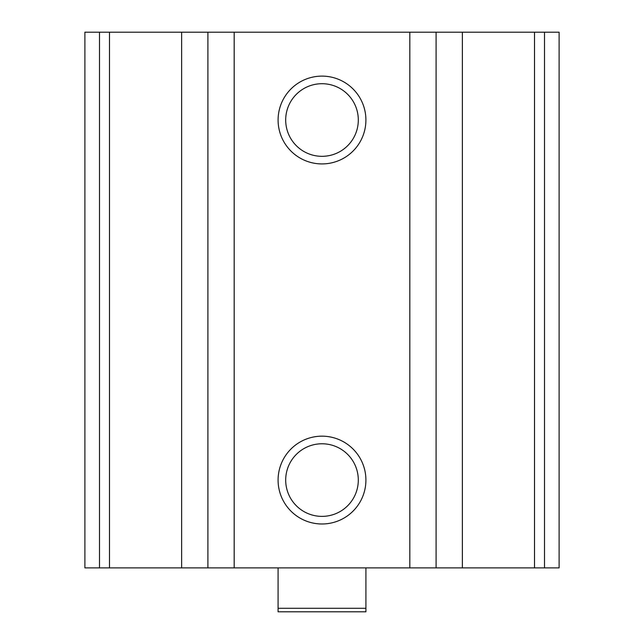 <?xml version="1.0" encoding="UTF-8"?>
<svg xmlns="http://www.w3.org/2000/svg" width="644" height="644" viewBox="0 0 644 644"><rect width="100%" height="100%" fill="white"/><g stroke="black" fill="none" stroke-linecap="round" stroke-linejoin="round"><path stroke-width="0.97" d="M99.498 567.887L559.113 567.887L559.113 32.2L84.887 32.2L84.887 567.887L99.498 567.887L99.498 32.2M322 76.113A43.913 43.913 0 0 1 360.028 141.97A43.913 43.913 0 0 1 283.972 141.97A43.913 43.913 0 0 1 322 76.113M322 436.165A43.913 43.913 0 0 1 360.028 502.03A43.913 43.913 0 0 1 283.972 502.03A43.913 43.913 0 0 1 322 436.165M322 443.772A36.306 36.306 0 0 1 353.443 498.223A36.306 36.306 0 0 1 290.557 498.223A36.306 36.306 0 0 1 322 443.772M322 83.712A36.306 36.306 0 0 1 353.443 138.17A36.306 36.306 0 0 1 290.557 138.17A36.306 36.306 0 0 1 322 83.712M365.913 608.29L278.087 608.29L278.087 611.8L365.913 611.8L365.913 567.887M278.087 608.29L278.087 567.887M544.502 567.887L544.502 32.2M534.512 567.887L534.512 32.2M462.36 567.887L462.36 32.2M436.093 567.887L436.093 32.2M409.817 567.887L409.817 32.2M234.183 567.887L234.183 32.2M207.907 567.887L207.907 32.2M181.64 567.887L181.64 32.2M109.488 567.887L109.488 32.2"/></g></svg>
